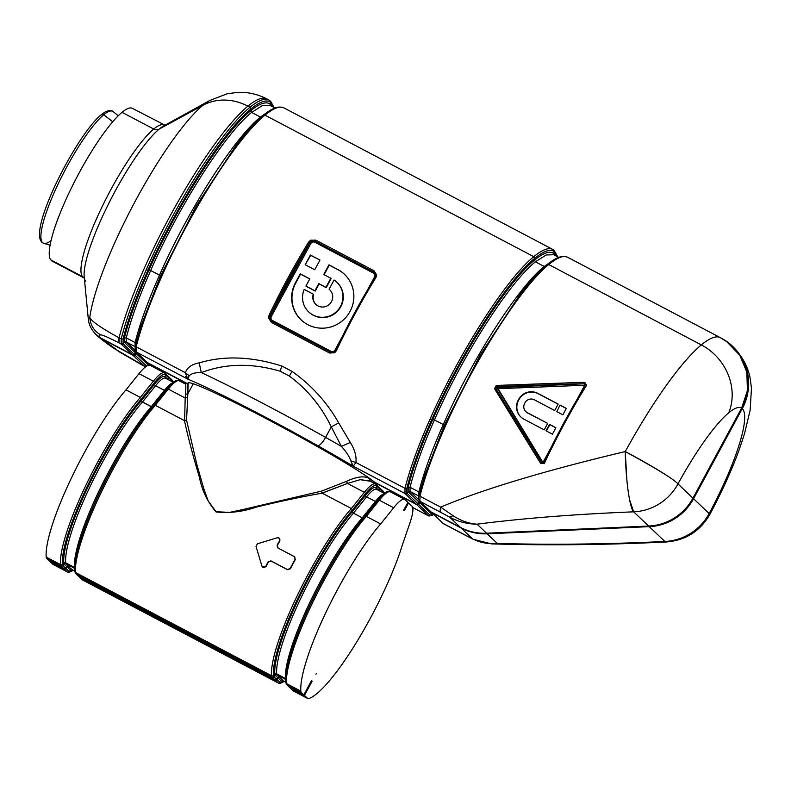 <?xml version="1.0" encoding="UTF-8"?>
<svg xmlns="http://www.w3.org/2000/svg" width="791" height="791" viewBox="0 0 791 791"><rect width="100%" height="100%" fill="white"/><g stroke="black" fill="none" stroke-linecap="round" stroke-linejoin="round"><path stroke-width="1.19" d="M549.844 424.668L555.846 427.832L549.844 424.668L546.413 431.016L549.844 424.668M552.415 434.17L546.047 430.818L549.527 424.371L555.895 427.723L552.415 434.17L555.895 427.723L549.527 424.371L546.047 430.818L552.415 434.17M585.676 385.187L586.586 385.276L585.676 385.187L584.786 383.764L496.422 386.641L495.562 388.233L539.729 459.363L541.983 462.913L543.842 462.557A156.232 30.879 -62.2 0 1 585.528 385.454L586.586 385.276L585.528 385.454A156.232 30.879 117.8 0 0 543.842 462.557L544.465 463.15L542.942 462.488L543.704 462.824L541.983 462.913L542.942 462.488L541.983 462.913L495.562 388.233L496.491 389.123L495.562 388.233L496.422 386.641L497.361 387.531L496.422 386.641L580.554 383.853L497.361 387.531A1.048 1.028 -46.4 0 0 496.491 389.123L497.539 388.717L497.361 387.531L542.942 462.488L551.515 446.648L542.942 462.488L497.539 388.717L496.491 389.123A1.048 1.028 133.6 0 1 497.361 387.531L584.786 383.764L584.925 384.851L576.639 400.177L584.925 384.851L584.786 383.764L585.676 385.187L497.539 388.717L585.656 385.207M556.508 411.478L562.876 414.83L566.356 408.383L559.988 405.032L556.874 411.676L559.988 405.032L566.356 408.383L562.876 414.83L556.508 411.478M526.015 411.775A6.921 6.773 -46.4 0 0 527.656 412.981L547.718 423.412L544.228 429.859L523.85 419.131A14.258 13.961 133.6 0 1 518.253 400.098L518.965 399.653A14.258 13.961 133.6 0 1 538.107 393.641L558.12 404.181L537.801 393.345A14.258 13.961 -46.4 0 0 518.659 399.356L518.253 400.098A14.258 13.961 -46.4 0 0 523.85 419.131L544.228 429.859L547.718 423.412L527.34 412.684A6.921 6.773 133.6 0 1 524.621 403.45L525.026 402.708A6.921 6.773 133.6 0 1 534.311 399.791L554.689 410.519L558.169 404.072L538.107 393.641A14.258 13.961 -46.4 0 0 518.965 399.653L518.659 399.356A14.258 13.961 133.6 0 1 537.801 393.345L558.169 404.072L554.689 410.519L534.311 399.791A6.921 6.773 -46.4 0 0 525.026 402.708L524.621 403.45A6.921 6.773 -46.4 0 0 527.34 412.684L527.656 412.981A6.921 6.773 133.6 0 1 526.173 411.923L525.857 411.627M566.297 408.482L560.305 405.328L566.297 408.482M518.57 400.394A14.258 13.961 -46.4 0 0 520.953 417.094A14.258 13.961 133.6 0 1 518.57 400.394L518.965 399.653L518.57 400.394M584.786 383.764L584.806 382.399L586.586 385.276L584.806 382.399L584.786 383.764M585.726 385.098L586.428 385.533A157.28 31.086 117.8 0 0 544.465 463.15L540.886 463.625L494.513 388.658L496.254 385.444L584.806 382.399L580.515 382.419L580.554 383.853L580.515 382.419L496.254 385.444L496.422 386.641L496.254 385.444L494.513 388.658L495.562 388.233L494.513 388.658L538.552 460.036L539.729 459.363L538.552 460.036L540.886 463.625L541.983 462.913L540.886 463.625L544.327 463.427L543.704 462.824M585.528 385.454L585.548 385.375C570.38 409.926 556.468 435.663 543.803 462.587L544.465 463.15A157.28 31.086 -62.2 0 1 586.428 385.533L586.586 385.276M132.502 108.397A86.298 17.056 117.8 0 0 122.012 112.332A86.298 17.056 117.8 0 0 70.518 189.771A86.298 17.056 117.8 0 0 50.634 259.804L82.353 276.514L50.634 259.804A86.298 17.056 -62.2 0 1 70.518 189.771A86.298 17.056 -62.2 0 1 122.012 112.332L153.731 129.032A86.298 17.056 117.8 0 0 102.237 206.471A86.298 17.056 117.8 0 0 82.353 276.514L84.34 278.185L82.353 276.514A86.298 17.056 -62.2 0 1 102.237 206.471A86.298 17.056 -62.2 0 1 153.731 129.032A6.288 5.567 -129.7 0 0 159.129 129.131A88.978 17.59 117.8 0 0 109.712 201.557A88.978 17.59 117.8 0 0 84.202 276.791A88.978 17.59 -62.2 0 1 109.712 201.557A88.978 17.59 -62.2 0 1 159.129 129.131L202.911 105.292A134.925 26.667 117.8 0 0 134.351 202.882A134.925 26.667 117.8 0 0 89.778 317.488L88.345 319.416L89.778 317.488C90.382 325.2 94.01 331.014 100.655 334.919C98.766 334.949 98.796 335.977 100.734 338.004L132.305 354.625L100.734 338.004C98.796 335.977 98.766 334.949 100.655 334.919C102.217 334.722 108.357 337.401 119.065 342.948L121.201 344.065L132.305 354.625A1.572 1.542 -46.4 0 0 134.173 354.299A1.572 1.542 133.6 0 1 132.305 354.625L121.201 344.065A1.572 1.542 -46.4 0 0 123.07 343.739L134.173 354.299L135.498 352.895A1.572 1.542 133.6 0 1 136.546 352.39A1.572 1.542 -46.4 0 0 135.498 352.895L124.385 342.335L135.498 352.895L134.173 354.299L123.07 343.739L124.385 342.335A1.572 1.542 133.6 0 1 126.263 341.999L135.083 346.646A1.572 1.542 133.6 0 1 135.142 346.676L135.113 342.552C139.819 323.687 147.947 301.213 159.495 275.149L160.454 276.069L196.544 205.383L235.906 145.554L196.544 205.383L160.454 276.069L159.495 275.149C147.947 301.213 139.819 323.687 135.113 342.552L126.293 337.905L135.113 342.552L135.083 346.646L126.263 341.999L126.293 337.905C130.999 319.04 139.127 296.576 150.676 270.502L159.495 275.149C188.021 210.188 234.087 138.069 260.457 117.058L268.337 111.551L260.457 117.058L251.637 112.411L260.457 117.058C234.087 138.069 188.031 210.188 159.495 275.149L150.676 270.502C139.127 296.576 130.999 319.04 126.293 337.905L124.414 337.955L126.293 337.905L126.263 341.999L124.385 342.335L124.414 337.955C129.16 318.941 137.357 296.299 148.995 270.038L150.676 270.502C179.201 205.541 225.267 133.432 251.637 112.411L262.414 105.549L270.067 105.332L262.414 105.549L251.637 112.411L250.727 110.74L251.637 112.411C225.267 133.432 179.201 205.541 150.676 270.502L148.995 270.038C137.357 296.299 129.16 318.941 124.414 337.955L123.109 338.904C127.905 319.663 136.19 296.754 147.976 270.166L148.995 270.038C177.738 204.582 224.15 131.919 250.727 110.74C259.557 103.463 265.994 101.238 270.038 104.066L270.482 102.207L270.038 104.066C265.994 101.238 259.557 103.463 250.727 110.74L250.935 108.95L250.727 110.74C224.15 131.919 177.738 204.582 148.995 270.038L147.976 270.166C177.065 203.93 224.041 130.386 250.935 108.95C259.883 101.574 266.399 99.33 270.482 102.207L269.721 100.487L270.482 102.207C266.399 99.33 259.883 101.574 250.935 108.95L250.015 107.279C259.043 99.844 265.608 97.58 269.721 100.487C265.608 97.58 259.043 99.844 250.015 107.279C222.924 128.874 175.602 202.961 146.295 269.701C134.421 296.487 126.076 319.564 121.231 338.953L119.105 337.826A157.28 31.086 -62.2 0 1 247.89 106.162L250.015 107.279L250.935 108.95C224.041 130.386 177.065 203.93 147.976 270.166L146.295 269.701C175.602 202.961 222.924 128.874 250.015 107.279L247.89 106.162A52.424 46.412 -129.7 0 0 202.911 105.292A134.925 26.667 -62.2 0 1 209.694 100.526A134.925 26.667 117.8 0 0 209.694 100.526A134.925 26.667 117.8 0 0 202.911 105.292A52.424 46.412 50.3 0 1 247.89 106.162A157.28 31.086 -62.2 0 1 266.814 98.885A157.28 31.086 117.8 0 0 247.89 106.162A157.28 31.086 117.8 0 0 119.105 337.826L121.231 338.953C126.076 319.564 134.421 296.487 146.295 269.701L147.976 270.166C136.19 296.754 127.905 319.663 123.109 338.904L121.231 338.953L123.109 338.904L124.414 337.955L124.385 342.335L123.07 343.739L123.109 338.904L123.07 343.739L121.201 344.065L121.231 338.953L121.201 344.065L119.065 342.948A20.971 4.143 -62.2 0 1 119.105 337.826L119.065 342.948C108.357 337.401 102.217 334.722 100.655 334.919C94.01 331.014 90.382 325.2 89.778 317.488C91.647 321.403 101.426 328.176 119.105 337.826C101.426 328.176 91.647 321.403 89.778 317.488A134.925 26.667 -62.2 0 1 134.351 202.882A134.925 26.667 -62.2 0 1 202.911 105.292L159.129 129.131A88.978 17.59 -62.2 0 1 163.599 125.987A88.978 17.59 117.8 0 0 159.129 129.131A6.288 5.567 50.3 0 1 153.731 129.032A86.298 17.056 -62.2 0 1 164.113 125.037L164.113 125.037A86.298 17.056 117.8 0 0 153.731 129.032L122.012 112.332A86.298 17.056 -62.2 0 1 132.394 108.337L165.21 125.314L163.599 125.987L209.694 100.526L227.047 93.832L237.013 92.428C247.365 91.845 257.293 94 266.814 98.885A157.28 31.086 117.8 0 1 267.585 99.359M726.613 341.514L739.803 355.238L746.823 372.126L747.446 390.527L741.612 408.126C755.543 383.843 745.695 350.275 721.046 338.113A157.28 31.086 117.8 0 0 720.275 337.628A157.28 31.086 117.8 0 0 701.34 344.906A52.424 46.412 50.3 0 1 728.709 412.813A104.857 20.724 117.8 0 0 677.976 483.924A52.424 3.985 -151.4 0 0 625.256 451.572A157.28 31.086 -62.2 0 1 701.34 344.906L548.746 264.56C557.764 257.124 564.339 254.86 568.452 257.767C564.339 254.86 557.764 257.124 548.746 264.56C521.655 286.154 474.333 360.251 445.017 426.982C474.333 360.251 521.655 286.154 548.746 264.56L547.026 264.847L548.746 264.56L701.34 344.906A157.28 31.086 117.8 0 0 625.256 451.572C556.993 467.748 487.602 487.207 440.686 507.14L419.962 496.234L419.2 494.8L424.638 475.925L444.067 426.062L445.017 426.982C433.152 453.767 424.797 476.854 419.962 496.234C424.797 476.854 433.152 453.767 445.017 426.982L444.067 426.062L480.602 354.526L520.429 293.975L547.204 264.669C539.373 271.204 530.445 280.963 520.429 293.975L480.602 354.526L444.067 426.062L480.315 354.793L519.924 294.638M629.695 500.179L633.68 511.836C574.928 514.199 522.713 518.323 477.052 524.176C467.254 524.077 458.127 521.724 449.674 517.136L419.596 501.108C418.37 499.605 418.241 497.529 419.181 494.859L419.962 496.234L440.686 507.14C487.602 487.207 556.993 467.748 625.256 451.572C656.55 468.618 674.12 479.405 677.976 483.924A52.424 51.316 133.6 0 1 633.68 511.836A52.424 6.981 -92.4 0 1 625.256 451.572L626.877 480.028M269.721 100.487L266.814 98.885M453.065 515.692L440.686 507.14L453.065 515.692C460.609 520.705 468.598 523.533 477.052 524.176C468.598 523.533 460.609 520.705 453.065 515.692L449.674 517.136L453.035 515.663M430.442 511.342A1.572 1.542 -46.4 0 0 431.036 511.906A1.572 1.542 133.6 0 1 430.7 511.668L419.596 501.108A1.572 1.542 -46.4 0 0 419.932 501.346L431.036 511.906L460.481 527.419L449.674 517.136L460.481 527.419A52.424 51.316 -46.4 0 0 486.554 533.213L477.052 524.176L486.554 533.213L648.63 526.055L633.68 511.836L648.63 526.055A52.424 51.316 -46.4 0 0 692.936 498.152L677.976 483.924L692.936 498.152L741.612 408.126A104.857 20.724 117.8 0 0 728.709 412.813A104.857 20.724 -62.2 0 1 741.612 408.126L692.936 498.152A52.424 51.316 133.6 0 1 648.63 526.055L486.554 533.213A52.424 51.316 133.6 0 1 460.481 527.419L431.036 511.906L419.932 501.346L419.962 496.234L419.932 501.346L440.656 512.261L440.686 507.14A20.971 4.143 117.8 0 0 440.656 512.261L449.674 517.136C458.127 521.724 467.254 524.077 477.052 524.176C522.713 518.323 574.928 514.199 633.68 511.836A52.424 51.316 -46.4 0 0 677.976 483.924A104.857 20.724 -62.2 0 1 728.709 412.813A52.424 46.412 -129.7 0 0 701.34 344.906A157.28 31.086 -62.2 0 1 720.275 337.628L567.681 257.283C560.542 254.356 552.879 260.021 547.204 264.669M527.202 285.472L519.677 294.964L480.315 354.793L444.216 425.469L423.897 478.248M425.024 474.738L444.216 425.469L443.267 424.549C471.792 359.598 517.858 287.479 544.228 266.468L544.9 266.646L544.228 266.468L552.108 260.961L544.228 266.468C517.858 287.479 471.792 359.598 443.267 424.549L444.216 425.469L425.024 474.738L419.181 494.859M418.914 496.086L418.884 491.953L419.645 493.386L418.884 491.953C423.59 473.087 431.718 450.623 443.267 424.549L434.447 419.912C462.972 354.951 509.038 282.832 535.408 261.821L544.228 266.468L535.408 261.821L546.185 254.959L553.838 254.732L546.185 254.959L535.408 261.821C509.038 282.832 462.972 354.951 434.447 419.912L443.267 424.549C431.718 450.623 423.59 473.087 418.884 491.953L418.854 496.046A1.572 1.542 133.6 0 1 418.914 496.086M95.622 334.168L100.734 338.004L95.671 334.227M84.558 278.501L84.202 276.791A88.978 17.59 117.8 0 0 85.547 281.22M84.281 278.155A6.288 6.16 133.6 0 1 84.34 278.224A6.288 6.16 -46.4 0 0 82.926 277.196A6.288 6.16 133.6 0 1 84.281 278.155L83.708 277.75A86.298 17.056 -62.2 0 1 82.926 277.196L51.207 260.486L82.926 277.196A86.298 17.056 117.8 0 0 83.708 277.75L51.988 261.05A86.298 17.056 -62.2 0 1 51.207 260.486L51.207 260.486A86.298 17.056 117.8 0 0 52.888 261.376M118.264 115.743L113.172 111.62A74.483 14.722 117.8 0 0 103.72 114.754A74.483 14.722 -62.2 0 1 113.172 111.62C113.825 112.065 111.264 108.792 104.817 112.174L101.327 114.685A2.096 1.859 50.3 0 1 103.72 114.754A2.096 1.859 -129.7 0 0 101.327 114.685C76.47 134.302 24.165 236.944 43.821 243.341A74.483 14.722 -62.2 0 1 57.031 186.33A74.483 14.722 -62.2 0 1 103.72 114.754L112.737 121.735L103.72 114.754A74.483 14.722 117.8 0 0 57.031 186.33A74.483 14.722 117.8 0 0 43.821 243.341A74.483 14.722 117.8 0 0 51.069 240.612M101.327 114.685A2.096 1.859 -129.7 0 0 100.843 115.338M270.038 104.066L270.463 105.539M351.777 464.198L353.231 466.225L404.972 493.475L405.002 488.354L406.871 488.314C411.676 469.073 419.962 446.164 431.748 419.576L432.766 419.438L431.748 419.576C460.837 353.33 507.812 279.787 534.706 258.36L534.498 260.15L534.706 258.36C543.654 250.984 550.17 248.73 554.254 251.607L553.799 253.476C549.765 250.638 543.328 252.863 534.498 260.15C507.921 281.319 461.509 353.992 432.766 419.438C421.128 445.709 412.932 468.351 408.186 487.355L406.871 488.314L406.841 493.139L404.972 493.475L416.076 504.035L374.37 482.075L416.076 504.035A1.572 1.542 -46.4 0 0 417.945 503.709A1.572 1.542 133.6 0 1 416.076 504.035L404.972 493.475A1.572 1.542 -46.4 0 0 406.841 493.139L406.871 488.314L408.186 487.355C412.932 468.351 421.128 445.709 432.766 419.438L434.447 419.912C422.898 445.976 414.771 468.45 410.054 487.315L408.186 487.355L408.156 491.735L406.841 493.139L417.945 503.709L419.27 502.295A1.572 1.542 133.6 0 1 420.318 501.791A1.572 1.542 -46.4 0 0 419.27 502.295L408.156 491.735L419.27 502.295L417.945 503.709L406.841 493.139L408.156 491.735A1.572 1.542 133.6 0 1 410.035 491.409L408.156 491.735L408.186 487.355L410.054 487.315L410.035 491.409L418.904 496.105L410.035 491.409L410.054 487.315L418.884 491.953L410.054 487.315C414.771 468.45 422.898 445.976 434.447 419.912L432.766 419.438C461.509 353.992 507.921 281.319 534.498 260.15L535.408 261.821L534.498 260.15C543.328 252.863 549.765 250.638 553.799 253.476L554.234 254.949M126.263 341.999L135.053 350.364L126.263 341.999M135.923 351.807L134.302 350.947L135.923 351.807M135.113 342.552L135.874 343.986L135.113 342.552M410.035 491.409L418.825 499.774L410.035 491.409M260.457 117.058L261.129 117.246L260.457 117.058M160.454 276.069L141.253 325.338L160.454 276.069M146.671 361.942A1.572 1.542 -46.4 0 0 147.264 362.505A1.572 1.542 133.6 0 1 146.928 362.258L135.825 351.698A1.572 1.542 -46.4 0 0 136.161 351.946L147.264 362.505L187.615 383.754L147.264 362.505L135.825 351.698C134.964 351.609 134.826 349.523 135.409 345.449L136.19 346.824L136.161 351.946L187.902 379.186L189.168 375.745C191.6 373.451 195.634 372.403 201.27 372.61C225.455 363.395 251.706 362.911 280.034 371.157L289.348 376.061A134.213 7.346 -151.6 0 0 280.034 371.157A134.213 7.346 28.4 0 1 289.348 376.061C307.333 389.36 321.304 406.297 331.281 426.853L341.415 446.401A134.213 7.346 -151.6 0 0 325.585 437.393L331.281 426.853L325.585 437.393A134.213 7.346 -151.6 0 0 201.27 372.61A134.213 7.346 28.4 0 1 325.585 437.393A134.213 7.346 28.4 0 1 341.415 446.401C346.231 451.691 349.365 456.516 350.818 460.856L350.838 460.945M242.155 137.624L236.133 145.257M263.433 115.268C255.602 121.794 246.683 131.563 236.657 144.565L196.83 205.126L160.296 276.652L140.867 326.515L135.429 345.39L140.867 326.515L160.296 276.652L196.83 205.126L236.657 144.565L263.433 115.268C269.108 110.621 276.771 104.956 283.91 107.883L552.721 249.412L554.254 251.607L553.492 249.887C549.379 246.99 542.814 249.254 533.787 256.689C542.814 249.254 549.379 246.99 553.492 249.887M553.799 253.476L554.254 251.607C550.17 248.73 543.654 250.984 534.706 258.36C507.812 279.787 460.837 353.33 431.748 419.576C419.962 446.164 411.676 469.073 406.871 488.314L405.002 488.354L404.972 493.475L353.231 466.225A123.732 6.773 -151.6 0 0 317.606 445.61A10.481 3.105 -60.6 0 0 325.585 437.393A10.481 3.105 119.4 0 1 317.606 445.61A123.732 6.773 -151.6 0 0 187.902 379.186L185.302 372.68L189.168 375.745L187.902 379.186A123.732 6.773 28.4 0 1 317.606 445.61A123.732 6.773 28.4 0 1 353.231 466.225L350.818 460.856L355.901 462.498L353.231 466.225L355.901 462.498L350.818 460.856C349.365 456.516 346.231 451.691 341.415 446.401L331.281 426.853L338.706 422.958L350.334 442.446L341.415 446.401L350.334 442.446C354.803 449.733 356.662 456.417 355.901 462.498L405.002 488.354C409.847 468.974 418.192 445.887 430.067 419.111C459.373 352.371 506.695 278.274 533.787 256.689L534.706 258.36L533.787 256.689L264.975 115.16L263.255 115.446L264.975 115.16C237.873 136.744 190.562 210.841 161.245 277.582L160.296 276.652L161.245 277.582C149.38 304.357 141.025 327.444 136.19 346.824L135.429 345.39M284.681 108.357C280.568 105.46 273.993 107.724 264.975 115.16C273.993 107.724 280.568 105.46 284.681 108.357M185.312 383.961C185.895 383.853 185.984 387.313 185.569 394.343L187.853 393.75L186.547 420.09L196.672 463.833L203.742 488.551L208.26 501.089L216.111 511.757L229.716 512.38L243.391 509.424L321.482 491.132L346.498 481.324C356.899 476.518 364.582 475.618 369.535 478.614A106.953 5.853 28.4 0 1 374.964 482.886A106.953 5.853 28.4 0 1 376.308 484.646A106.953 5.853 -151.6 0 0 374.964 482.886A2.096 2.057 -46.4 0 0 374.726 483.608A2.096 2.057 133.6 0 1 374.964 482.886L374.608 483.548L374.964 482.886A106.953 5.853 -151.6 0 0 369.535 478.614C364.582 475.618 356.899 476.518 346.498 481.324L321.482 491.132L243.391 509.424L229.716 512.38L216.111 511.757L208.26 501.089L203.742 488.551L196.672 463.833L186.547 420.09L187.853 393.75L193.261 383.754L187.853 393.75L185.569 394.343C185.984 387.313 185.895 383.853 185.312 383.961L188.209 382.992A106.953 5.853 28.4 0 1 193.261 383.754A106.953 5.853 28.4 0 1 266.399 418.746A106.953 5.853 28.4 0 1 356.088 469.478A106.953 5.853 28.4 0 1 374.37 482.075A106.953 5.853 -151.6 0 0 356.088 469.478A106.953 5.853 -151.6 0 0 266.399 418.746A106.953 5.853 -151.6 0 0 193.261 383.754A106.953 5.853 -151.6 0 0 188.179 383.091A106.953 5.853 -151.6 0 0 188.11 383.18A106.953 5.853 28.4 0 1 188.159 383.111A2.096 2.096 -138.3 0 1 187.882 383.506L187.853 393.75L188.159 383.111L185.312 383.961L179.755 381.035A41.943 8.286 117.8 0 0 179.379 380.758A41.943 8.286 117.8 0 0 168.305 389.103A1.572 1.078 -141.2 0 0 166.763 389.192A1.572 1.078 -141.2 0 0 166.753 389.202A1.572 1.078 38.8 0 1 166.763 389.192A1.572 1.078 38.8 0 1 168.305 389.103A41.943 8.286 -62.2 0 1 179.379 380.758C176.739 380.59 176.472 378.098 166.763 389.192L153.741 405.407L166.753 389.202M185.697 376.457L187.902 379.186L136.161 351.946L136.19 346.824C141.025 327.444 149.38 304.357 161.245 277.582C190.562 210.841 237.873 136.744 264.975 115.16L533.787 256.689C506.695 278.274 459.373 352.371 430.067 419.111L431.748 419.576L430.067 419.111C418.192 445.887 409.847 468.974 405.002 488.354L355.901 462.498C356.662 456.417 354.803 449.733 350.334 442.446L338.706 422.958L331.281 426.853C321.304 406.297 307.333 389.37 289.348 376.061L292.027 371.375C311.624 385.296 327.187 402.49 338.706 422.958C327.187 402.49 311.624 385.296 292.027 371.375L289.348 376.061L280.034 371.157L281.982 366.085L292.027 371.375L281.982 366.085L280.034 371.157C251.706 362.911 225.455 363.395 201.27 372.61L199.233 362.891C224.229 355.406 251.815 356.464 281.982 366.085C251.815 356.464 224.229 355.406 199.233 362.891L201.27 372.61C195.634 372.403 191.6 373.451 189.168 375.745L185.302 372.68C187.437 367.321 192.075 364.058 199.233 362.891C192.075 364.058 187.437 367.321 185.302 372.68L185.282 372.818M136.19 346.824L185.302 372.68L136.19 346.824M375.152 277.503L374.41 277.157L367.449 290.04L374.41 277.157A3.144 3.075 -46.4 0 0 373.174 272.954L373.54 272.005L315.332 241.364L315.856 240.148L315.332 241.364L311.051 241.492A4.192 4.103 -46.4 0 0 309.676 243.005L311.051 241.492L310.468 240.237L315.856 240.148L374.064 270.799L373.54 272.005L375.676 275.525L373.54 272.005L374.064 270.799L376.704 275.11L375.952 277.473L376.704 275.11L375.676 275.525L376.704 275.11L374.064 270.799L315.856 240.148L310.468 240.237L311.051 241.492L309.578 242.906L308.648 242.046L310.468 240.237L308.648 242.046L309.578 242.906A156.232 30.879 117.8 0 0 270.235 315.668L269.049 315.293A157.28 31.086 -62.2 0 1 308.648 242.046A157.28 31.086 117.8 0 0 269.049 315.293L270.235 315.668L269.83 317.725L268.505 317.853L269.049 315.293L268.505 317.853L271.382 322.392L329.59 353.043L334.731 352.727L334.455 351.758L335.72 350.146L336.353 350.72L334.731 352.727L336.353 350.72L335.72 350.146A156.232 30.879 -62.2 0 1 375.063 277.384L375.952 277.473A157.28 31.086 117.8 0 0 336.353 350.72A157.28 31.086 -62.2 0 1 375.952 277.473L375.063 277.384L375.636 274.833M375.666 275.456L375.082 277.315C360.834 300.55 347.704 324.834 335.681 350.176L334.395 351.777L334.731 352.727L329.59 353.043L271.382 322.392L268.505 317.853L269.83 317.725L270.235 315.668A156.232 30.879 -62.2 0 1 309.578 242.906L270.344 315.767A4.192 4.103 -46.4 0 0 269.83 317.725L272.084 321.354L271.382 322.392L272.084 321.354L330.292 351.995L329.59 353.043L330.292 351.995L334.356 351.827M375.063 277.384A156.232 30.879 117.8 0 0 335.72 350.146M375.676 275.406L375.616 274.724M310.725 255.355L319.96 260.081L314.739 269.751L305.188 264.728L310.725 255.355M311.051 241.492L315.332 241.364L314.966 242.303A3.144 3.075 -46.4 0 0 310.744 243.638L309.676 243.005A4.192 4.103 133.6 0 1 311.051 241.492M270.344 315.767L309.676 243.005L310.744 243.638L271.402 316.39L270.344 315.767L271.402 316.39A3.144 3.075 -46.4 0 0 272.638 320.592L272.084 321.354L269.83 317.725A4.192 4.103 133.6 0 1 270.344 315.767M333.456 352.272L330.292 351.995L272.084 321.354L272.638 320.592L330.846 351.244L330.292 351.995L330.846 351.244A3.144 3.075 -46.4 0 0 335.068 349.909L335.671 350.205L335.068 349.909L342.325 336.511L335.068 349.909A3.144 3.075 133.6 0 1 330.846 351.244L272.638 320.592A3.144 3.075 133.6 0 1 271.402 316.39L310.744 243.638A3.144 3.075 133.6 0 1 314.966 242.303L315.332 241.364L373.54 272.005L373.174 272.954L314.966 242.303L373.174 272.954A3.144 3.075 133.6 0 1 374.41 277.157M325.902 287.351L318.813 283.613L314.927 290.791L305.919 286.055L309.805 278.867L300.254 273.844L295.478 282.684A31.452 30.79 -46.4 0 0 307.818 324.676A31.452 30.79 -46.4 0 0 350.047 311.417A31.452 30.79 -46.4 0 0 337.698 269.424L328.967 264.827L323.737 274.497L330.836 278.224L325.902 287.351L330.836 278.224L323.737 274.497L328.967 264.827L337.698 269.424A31.452 30.79 133.6 0 1 344.441 274.25A31.452 30.79 133.6 0 1 345.074 318.269A31.452 30.79 133.6 0 1 301.084 319.841A31.452 30.79 133.6 0 1 295.478 282.684L300.254 273.844L309.805 278.867L305.919 286.055L314.927 290.791L319.119 283.91L315.233 291.088L306.236 286.352L315.233 291.088L318.813 283.613L325.902 287.351M310.418 255.058L305.188 264.728L314.739 269.751L319.96 260.081L310.418 255.058M300.57 274.141L295.785 282.98A31.452 30.79 -46.4 0 0 301.242 319.989A31.452 30.79 133.6 0 1 295.785 282.98L300.57 274.141L309.746 278.976L300.57 274.141M338.014 269.721L328.967 264.827L324.102 274.685L329.283 265.123L338.014 269.721A31.452 30.79 133.6 0 1 344.589 274.408A31.452 30.79 -46.4 0 0 338.014 269.721M331.142 278.521L326.218 287.647L319.119 283.91L326.218 287.647L331.142 278.521M315.985 304.486A10.065 9.848 133.6 0 1 313.602 294.489A10.065 9.848 -46.4 0 0 315.985 304.486M308.826 312.01A20.447 20.012 -46.4 0 0 337.569 311.14A20.447 20.012 -46.4 0 0 337.006 282.377M334.069 280.034L329.096 289.229A10.065 9.848 133.6 0 1 329.896 303.843A10.065 9.848 133.6 0 1 313.285 294.193L304.199 289.407A20.447 20.012 -46.4 0 0 337.263 310.843A20.447 20.012 -46.4 0 0 334.069 280.034A20.447 20.012 133.6 0 1 340.189 306.938A20.447 20.012 133.6 0 1 313.602 315.293A20.447 20.012 133.6 0 1 304.199 289.407L313.285 294.193A10.065 9.848 -46.4 0 0 331.172 302.192A10.065 9.848 -46.4 0 0 329.096 289.229L334.069 280.034M336.847 282.229L337.164 282.525A20.447 20.012 133.6 0 1 337.569 311.14A20.447 20.012 133.6 0 1 308.984 312.158L308.668 311.862M432.667 513.537A1.572 1.542 -46.4 0 0 431.619 514.041L419.892 502.888L418.568 504.302L419.892 502.888L431.619 514.041L430.304 515.455L418.568 504.302A1.572 1.542 133.6 0 1 416.699 504.628L375.063 482.708A106.953 5.853 28.4 0 1 376.378 484.715A106.953 5.853 -151.6 0 0 375.063 482.708L416.699 504.628L428.425 515.781L416.699 504.628A1.572 1.542 -46.4 0 0 418.568 504.302L430.304 515.455A1.572 1.542 133.6 0 1 428.425 515.781L412.655 507.476L428.613 515.92L433.488 513.715M148.896 364.137A1.572 1.542 -46.4 0 0 147.848 364.641L136.121 353.488L134.796 354.892L136.121 353.488L147.848 364.641L146.533 366.045L134.796 354.892A1.572 1.542 133.6 0 1 132.928 355.218A1.572 1.542 -46.4 0 0 134.796 354.892L146.533 366.045A1.572 1.542 133.6 0 1 144.654 366.371L132.928 355.218L101.307 338.578L132.928 355.218L144.654 366.371L142.528 365.254L120.143 352.321L96.275 334.82L118.779 351.55L142.716 365.393A20.971 4.143 -62.2 0 1 142.528 365.254L144.842 366.51L149.717 364.305M497.312 543.447C550.704 544.93 606.539 544.267 664.836 541.469C606.539 544.267 550.704 544.93 497.312 543.447L487.177 533.806A52.424 51.316 133.6 0 1 461.104 528.012A52.424 51.316 -46.4 0 0 487.177 533.806L497.312 543.447C488.472 544.248 480.216 542.725 472.534 538.879L461.104 528.012L431.659 512.499L461.104 528.012L472.534 538.879L464.109 534.568A20.971 4.143 117.8 0 0 464.297 534.706L443.385 523.652L431.659 512.499A1.572 1.542 133.6 0 1 431.055 511.915A1.572 1.542 -46.4 0 0 431.659 512.499L443.385 523.652A1.572 1.542 133.6 0 1 443.049 523.415L472.534 538.879C480.216 542.725 488.472 544.248 497.312 543.447L491.508 543.882C547.916 545.543 606.104 544.91 666.062 541.993L666.111 541.983M664.836 541.469L666.062 541.993A52.424 8.098 -92.6 0 1 664.836 541.469A52.424 51.316 -46.4 0 0 709.141 513.557L709.883 514.358A52.424 1.75 -151.8 0 0 709.141 513.557A104.857 20.724 117.8 0 0 742.274 408.64A52.424 51.316 -46.4 0 0 732.931 346.705A52.424 51.316 -46.4 0 0 730.261 344.352A52.424 51.316 133.6 0 1 742.274 408.64A104.857 20.724 -62.2 0 1 709.141 513.557A52.424 51.316 133.6 0 1 664.836 541.469L649.253 526.648L664.836 541.469M172.853 381.222L174.04 381.845L172.853 381.222M383.862 492.318L385.049 492.941L383.862 492.318M147.284 362.515A1.572 1.542 -46.4 0 0 147.887 363.099L150.428 365.521L147.887 363.099L187.398 383.902L147.887 363.099A1.572 1.542 133.6 0 1 147.284 362.515M554.145 250.431L557.685 256.759M270.374 101.03L271.135 102.751L270.71 101.268M557.437 256.63L554.906 252.151L557.437 256.63M419.892 502.888A1.572 1.542 133.6 0 1 420.941 502.384A1.572 1.542 -46.4 0 0 419.892 502.888M273.666 107.23L271.135 102.751L273.666 107.23M554.451 254.02L554.906 252.151L554.451 254.02L555.826 255.78L554.451 254.02M270.68 104.61L271.135 102.751L270.68 104.61L272.055 106.38L270.68 104.61M136.121 353.488A1.572 1.542 133.6 0 1 137.169 352.984A1.572 1.542 -46.4 0 0 136.121 353.488M487.177 533.806L649.253 526.648A52.424 51.316 -46.4 0 0 693.559 498.745L709.141 513.557L693.559 498.745L742.274 408.64L693.559 498.745A52.424 51.316 133.6 0 1 649.253 526.648L487.177 533.806M384.179 493.327L382.973 490.984A1.572 1.542 133.6 0 1 383.398 492.467A40.776 8.058 -62.2 0 1 383.892 493.169A40.776 8.058 117.8 0 0 383.398 492.467L379.987 489.214A1.572 1.542 -46.4 0 0 379.225 487.503L379.225 487.503A1.572 1.542 133.6 0 1 379.987 489.214L379.581 490.904L379.987 489.214L383.398 492.467A1.572 1.542 -46.4 0 0 382.636 490.746M407.8 502.542L408.532 502.928L404.32 510.719L408.532 502.928L407.8 502.542M168.196 376.397L168.216 376.407A1.572 1.542 133.6 0 1 168.977 378.118L168.572 379.809L168.977 378.118A1.572 1.542 -46.4 0 0 168.216 376.407L168.196 376.397M173.17 382.231L171.963 379.888A1.572 1.542 133.6 0 1 172.389 381.371L172.389 381.371A40.776 8.058 -62.2 0 1 172.883 382.073A40.776 8.058 117.8 0 0 172.389 381.371A1.572 1.542 -46.4 0 0 171.627 379.65M71.378 570.281A1.572 1.513 73.4 0 1 72.07 569.827A1.572 1.513 -106.6 0 0 71.378 570.281A104.452 20.645 117.8 0 0 72.456 569.896A104.452 20.645 -62.2 0 1 71.378 570.281A17.946 3.55 -62.2 0 1 70.468 570.143A1.572 1.542 133.6 0 1 72.337 569.807L74.69 571.043L72.337 569.807A16.779 3.312 117.8 0 0 72.485 569.915A16.779 3.312 -62.2 0 1 72.337 569.807L67.749 566.059L72.337 569.807A1.572 1.542 -46.4 0 0 70.468 570.143A17.946 3.55 117.8 0 0 71.378 570.281L70.152 571.705L71.378 570.281M73.276 570.331A106.31 21.011 -62.2 0 1 70.152 571.705A106.31 21.011 117.8 0 0 73.276 570.331M69.46 572.16L67.462 572.012A20.971 4.143 -62.2 0 1 67.275 571.873A20.971 4.143 117.8 0 0 67.462 572.012A20.971 4.143 117.8 0 0 68.342 572.041A1.572 1.513 -106.6 0 0 70.152 571.705A1.572 1.513 73.4 0 1 69.46 572.16L73.365 570.38M172.389 381.371L168.977 378.118L172.389 381.371M78.754 576.52L82.422 579.892L278.472 683.108A20.971 4.143 -62.2 0 1 278.284 682.969L82.234 579.754L79.09 576.768A1.572 1.542 133.6 0 1 78.487 576.184A1.572 1.542 -46.4 0 0 79.09 576.768L82.234 579.754A1.572 1.542 133.6 0 1 81.898 579.506A1.572 1.542 -46.4 0 0 82.234 579.754A20.971 4.143 117.8 0 0 82.422 579.892A20.971 4.143 -62.2 0 1 82.234 579.754L278.284 682.969A20.971 4.143 117.8 0 0 278.472 683.108A20.971 4.143 117.8 0 0 279.352 683.137A1.572 1.513 -106.6 0 0 281.161 682.801A1.572 1.513 73.4 0 1 280.469 683.256L284.374 681.476M278.284 682.969A1.572 1.542 -46.4 0 0 280.162 682.643A19.805 3.915 117.8 0 0 281.161 682.801A106.31 21.011 117.8 0 0 284.285 681.427A106.31 21.011 -62.2 0 1 281.161 682.801A19.805 3.915 -62.2 0 1 280.162 682.643L281.477 681.239A17.946 3.55 117.8 0 0 282.387 681.377L281.161 682.801L282.387 681.377A104.452 20.645 117.8 0 0 283.465 680.992A104.452 20.645 -62.2 0 1 282.387 681.377A17.946 3.55 -62.2 0 1 281.477 681.239L278.333 678.243A1.572 1.542 133.6 0 1 280.202 677.917L283.346 680.903A1.572 1.542 -46.4 0 0 281.477 681.239L280.162 682.643A1.572 1.542 133.6 0 1 278.284 682.969L275.149 679.983L278.284 682.969M67.275 571.873A1.572 1.542 -46.4 0 0 69.153 571.547A19.805 3.915 117.8 0 0 70.152 571.705A19.805 3.915 -62.2 0 1 69.153 571.547L70.468 570.143L67.324 567.147A1.572 1.542 133.6 0 1 69.193 566.821A1.572 1.542 -46.4 0 0 67.324 567.147L70.468 570.143L69.153 571.547A1.572 1.542 133.6 0 1 67.275 571.873L52.928 564.319L67.275 571.873L64.14 568.887L67.275 571.873M67.462 572.012L53.116 564.458A20.971 4.143 -62.2 0 1 52.928 564.319L49.784 561.333L64.14 568.887A1.572 1.542 -46.4 0 0 66.009 568.561L69.153 571.547L66.009 568.561L67.324 567.147L66.009 568.561A1.572 1.542 133.6 0 1 64.14 568.887L49.784 561.333L52.928 564.319A20.971 4.143 117.8 0 0 53.333 564.537M79.09 576.768L275.149 679.983A1.572 1.542 -46.4 0 0 277.018 679.657L280.162 682.643L277.018 679.657L278.333 678.243L281.477 681.239A1.572 1.542 133.6 0 1 283.346 680.903L280.202 677.917A1.572 1.542 -46.4 0 0 278.333 678.243L277.018 679.657A1.572 1.542 133.6 0 1 275.149 679.983L79.09 576.768M316.202 673.685A81.374 16.087 117.8 0 0 316.222 673.695L315.916 674.209L316.202 673.685A81.374 16.087 -62.2 0 1 316.202 673.685M356.454 526.737A104.452 20.645 117.8 0 0 292.354 648.472A104.452 20.645 -62.2 0 1 356.454 526.737L357.206 525.748A106.31 21.011 -62.2 0 1 364.73 516.533A106.31 21.011 117.8 0 0 357.206 525.748A106.31 21.011 117.8 0 0 291.978 649.658A106.31 21.011 117.8 0 0 285.769 681.941A106.31 21.011 -62.2 0 1 291.978 649.658A106.31 21.011 -62.2 0 1 357.206 525.748L364.76 516.493A1.572 1.186 41.1 0 1 364.977 516.315L366.312 516.385A107.477 21.248 117.8 0 0 311.703 604.601A107.477 21.248 117.8 0 0 286.5 683.592A1.572 1.473 175.4 0 1 285.719 682.435L285.719 682.435A1.572 1.473 -4.6 0 0 286.5 683.592A20.971 4.143 117.8 0 0 286.965 684.877A20.971 4.143 -62.2 0 1 286.5 683.592L300.857 691.146A20.971 4.143 117.8 0 0 301.312 692.432L286.965 684.877A1.572 1.542 133.6 0 1 286.629 684.63A1.572 1.542 -46.4 0 0 286.965 684.877L289.476 687.27L286.965 684.877L301.312 692.432L303.833 694.824L289.476 687.27L303.833 694.824L311.585 680.487A97.026 19.182 117.8 0 0 312.158 681.16L311.427 680.774L312.158 681.16L304.456 695.418L290.099 687.863A1.572 1.542 133.6 0 1 289.496 687.28A1.572 1.542 -46.4 0 0 290.099 687.863L293.243 690.85L307.59 698.404L304.456 695.418L307.59 698.404L293.243 690.85L290.099 687.863L304.456 695.418L312.158 681.16A97.026 19.182 -62.2 0 1 311.585 680.487L303.833 694.824L301.312 692.432A20.971 4.143 -62.2 0 1 300.857 691.146A107.477 21.248 -62.2 0 1 326.05 612.155A107.477 21.248 -62.2 0 1 380.669 523.939L393.661 507.753A41.943 8.286 -62.2 0 1 405.121 499.685L407.909 502.334L403.657 510.205A97.026 19.182 -62.2 0 1 404.32 510.719A97.026 19.182 117.8 0 0 403.657 510.205L407.909 502.334L405.121 499.685A41.943 8.286 117.8 0 0 404.735 499.408A41.943 8.286 117.8 0 0 393.661 507.753L379.314 500.199A41.943 8.286 -62.2 0 1 390.388 491.854A41.943 8.286 117.8 0 0 379.314 500.199L393.661 507.753L380.669 523.939L366.312 516.385L379.314 500.199A1.572 1.078 -141.2 0 0 377.772 500.288A1.572 1.078 -141.2 0 0 377.762 500.298A1.572 1.078 38.8 0 1 377.772 500.288A1.572 1.078 38.8 0 1 379.314 500.199L366.312 516.385L380.669 523.939A107.477 21.248 117.8 0 0 326.05 612.155A107.477 21.248 117.8 0 0 300.857 691.146L286.5 683.592A107.477 21.248 -62.2 0 1 311.703 604.601A107.477 21.248 -62.2 0 1 366.312 516.385L364.74 516.513A1.572 1.186 41.1 0 1 364.76 516.493L377.762 500.298C387.481 489.204 387.748 491.686 390.388 491.854L404.735 499.408M285.699 682.139L283.346 680.903A16.779 3.312 117.8 0 0 283.494 681.011A16.779 3.312 -62.2 0 1 283.346 680.903L285.699 682.139M68.57 566.227L66.058 563.835L74.621 568.343L66.058 563.835L68.57 566.227A1.572 1.542 -46.4 0 0 66.701 566.554A1.572 1.542 133.6 0 1 68.57 566.227M279.579 677.323L277.068 674.931L285.63 679.439L277.068 674.931L279.579 677.323A1.572 1.542 -46.4 0 0 277.71 677.66A1.572 1.542 133.6 0 1 279.579 677.323M150.448 365.6A41.943 8.286 117.8 0 0 138.998 373.668L125.996 389.864A107.477 21.248 117.8 0 0 71.388 478.071A107.477 21.248 117.8 0 0 46.185 557.062A20.971 4.143 117.8 0 0 46.649 558.347L49.161 560.74L46.649 558.347A20.971 4.143 -62.2 0 1 46.185 557.062L60.531 564.616A20.971 4.143 117.8 0 0 60.996 565.901L46.649 558.347L60.996 565.901L63.517 568.294L49.161 560.74L63.517 568.294A1.572 1.542 -46.4 0 0 65.386 567.968L66.701 566.554L64.19 564.161L62.865 565.575A1.572 1.542 133.6 0 1 60.996 565.901A20.971 4.143 -62.2 0 1 60.531 564.616L46.185 557.062A107.477 21.248 -62.2 0 1 71.388 478.071A107.477 21.248 -62.2 0 1 125.996 389.864L140.343 397.418A107.477 21.248 117.8 0 0 85.735 485.625A107.477 21.248 117.8 0 0 60.531 564.616A1.572 1.473 -4.6 0 0 62.43 564.359A19.805 3.915 117.8 0 0 62.865 565.575L65.386 567.968A1.572 1.542 133.6 0 1 63.517 568.294L60.996 565.901A1.572 1.542 -46.4 0 0 62.865 565.575A19.805 3.915 -62.2 0 1 62.43 564.359A1.572 1.473 175.4 0 1 60.531 564.616A107.477 21.248 -62.2 0 1 85.735 485.625A107.477 21.248 -62.2 0 1 140.343 397.418L125.996 389.864L138.998 373.668L153.345 381.222L140.343 397.418L141.342 398.575A1.572 1.186 41.1 0 1 141.391 398.951A106.31 21.011 117.8 0 0 87.366 486.208A106.31 21.011 117.8 0 0 62.43 564.359L63.794 563.063A17.946 3.55 117.8 0 0 64.19 564.161A1.572 1.542 133.6 0 1 66.058 563.835A1.572 1.542 -46.4 0 0 64.19 564.161L66.701 566.554L65.386 567.968L62.865 565.575L64.19 564.161A17.946 3.55 -62.2 0 1 63.794 563.063L62.43 564.359A106.31 21.011 -62.2 0 1 87.366 486.208A106.31 21.011 -62.2 0 1 141.391 398.951L141.411 400.513A104.452 20.645 117.8 0 0 88.305 486.247A104.452 20.645 117.8 0 0 63.794 563.063A1.572 1.473 175.4 0 1 65.693 562.806A16.779 3.312 117.8 0 0 66.058 563.835A16.779 3.312 -62.2 0 1 65.693 562.806A1.572 1.473 -4.6 0 0 63.794 563.063A104.452 20.645 -62.2 0 1 88.305 486.247A104.452 20.645 -62.2 0 1 141.411 400.513L141.342 398.575L140.343 397.418L153.345 381.222L138.998 373.668A41.943 8.286 -62.2 0 1 150.072 365.323L164.419 372.887A41.943 8.286 117.8 0 0 153.345 381.222A1.572 1.078 38.8 0 1 154.433 382.715L141.391 398.951L154.433 382.715A1.572 1.078 -141.2 0 0 153.345 381.222A41.943 8.286 -62.2 0 1 164.419 372.887L165.141 373.401A1.572 1.542 -46.4 0 0 164.805 373.154A41.943 8.286 117.8 0 0 164.419 372.887M293.243 690.85A1.572 1.542 133.6 0 1 292.907 690.602A1.572 1.542 -46.4 0 0 293.243 690.85A20.971 4.143 117.8 0 0 293.431 690.988A20.971 4.143 -62.2 0 1 293.243 690.85M307.59 698.404A20.971 4.143 117.8 0 0 307.788 698.542A20.971 4.143 117.8 0 0 308.658 698.572A20.971 4.143 -62.2 0 1 307.59 698.404M409.857 523.148A41.943 8.286 117.8 0 0 411.943 506.171L408.532 502.928L411.943 506.171A41.943 8.286 -62.2 0 1 409.857 523.148L402.461 544.673A107.477 21.248 -62.2 0 1 317.112 693.44A107.477 21.248 -62.2 0 1 308.658 698.572A107.477 21.248 117.8 0 0 317.112 693.44A107.477 21.248 117.8 0 0 402.461 544.673L409.857 523.148M283.079 680.922A1.572 1.513 -106.6 0 0 282.387 681.377A1.572 1.513 73.4 0 1 283.079 680.922L285.699 682.168M165.873 378.454A37.75 7.465 117.8 0 0 165.537 378.207A1.572 1.542 133.6 0 1 165.111 376.743L167.9 379.393L165.111 376.743L165.566 374.875L168.354 377.525L165.566 374.875A1.572 1.542 -46.4 0 0 165.141 373.401L167.929 376.051A1.572 1.542 133.6 0 1 168.354 377.525L167.9 379.393A1.572 1.542 -46.4 0 0 167.89 379.453A1.572 1.542 133.6 0 1 167.9 379.393L168.354 377.525A1.572 1.542 -46.4 0 0 167.593 375.814M165.141 373.401A1.572 1.542 133.6 0 1 165.566 374.875A40.776 8.058 117.8 0 0 154.433 382.715L154.492 384.228L141.431 400.493L141.411 398.931L141.411 400.513A1.572 1.186 -138.9 0 0 142.439 402.065A103.285 20.418 117.8 0 0 89.927 486.841A103.285 20.418 117.8 0 0 65.693 562.806L74.512 567.454A16.779 3.312 117.8 0 0 74.631 568.067A16.779 3.312 -62.2 0 1 74.512 567.454L65.693 562.806A103.285 20.418 -62.2 0 1 89.927 486.841A103.285 20.418 -62.2 0 1 142.439 402.065L151.259 406.712A103.285 20.418 117.8 0 0 98.746 491.488A103.285 20.418 117.8 0 0 74.512 567.454A1.572 1.473 175.4 0 1 74.651 567.533A1.572 1.473 -4.6 0 0 74.512 567.454A103.285 20.418 -62.2 0 1 98.746 491.488A103.285 20.418 -62.2 0 1 151.259 406.712L142.439 402.065L141.411 400.513A1.572 0.929 179.5 0 1 141.431 400.493L154.492 384.228L154.433 382.715A40.776 8.058 -62.2 0 1 165.566 374.875L165.111 376.743A38.917 7.692 117.8 0 0 154.492 384.228A38.917 7.692 -62.2 0 1 165.111 376.743A1.572 1.542 -46.4 0 0 165.537 378.207A37.75 7.465 117.8 0 0 155.57 385.721A1.572 1.078 38.8 0 1 154.492 384.228A1.572 1.078 -141.2 0 0 155.57 385.721A37.75 7.465 -62.2 0 1 165.537 378.207L173.377 382.34M142.509 401.986L151.328 406.623L164.39 390.358L151.328 406.623L142.509 401.986L141.411 400.513A1.572 1.088 -143.3 0 0 142.509 401.986L155.57 385.721L164.39 390.358A1.572 1.078 -141.2 0 0 165.794 390.408A1.572 1.078 38.8 0 1 164.39 390.358A37.75 7.465 -62.2 0 1 172.794 382.795A37.75 7.465 117.8 0 0 164.39 390.358L155.57 385.721L142.509 401.986A1.572 1.078 38.8 0 1 141.431 400.493A1.572 1.078 -141.2 0 0 142.509 401.986L142.439 401.947M276.395 679.064L277.71 677.66L275.189 675.257A1.572 1.542 133.6 0 1 277.068 674.931A16.779 3.312 -62.2 0 1 276.702 673.902L285.521 678.549A16.779 3.312 117.8 0 0 285.64 679.172A16.779 3.312 -62.2 0 1 285.521 678.549L276.702 673.902A16.779 3.312 117.8 0 0 277.068 674.931A1.572 1.542 -46.4 0 0 275.189 675.257L277.71 677.66L276.395 679.064L273.874 676.671L275.189 675.257A17.946 3.55 -62.2 0 1 274.803 674.159A1.572 1.473 175.4 0 1 276.702 673.902A103.285 20.418 -62.2 0 1 300.936 597.937A103.285 20.418 -62.2 0 1 353.448 513.161L362.268 517.808A103.285 20.418 117.8 0 0 309.756 602.584A103.285 20.418 117.8 0 0 285.521 678.549A1.572 1.473 175.4 0 1 285.66 678.629A1.572 1.473 -4.6 0 0 285.521 678.549A103.285 20.418 -62.2 0 1 309.756 602.584A103.285 20.418 -62.2 0 1 362.268 517.808L353.448 513.161A103.285 20.418 117.8 0 0 300.936 597.937A103.285 20.418 117.8 0 0 276.702 673.902A1.572 1.473 -4.6 0 0 274.803 674.159A17.946 3.55 117.8 0 0 275.189 675.257L273.874 676.671L276.395 679.064A1.572 1.542 133.6 0 1 274.526 679.39A1.572 1.542 -46.4 0 0 276.395 679.064M369.407 480.809L360.093 479.692L347.476 483.43L346.498 481.324L347.476 483.43L322.095 493.08L321.482 491.132L322.184 493.159L351.352 508.514A107.477 21.248 117.8 0 0 296.744 596.721A107.477 21.248 117.8 0 0 271.54 675.712A107.477 21.248 -62.2 0 1 296.744 596.721A107.477 21.248 -62.2 0 1 351.352 508.514L352.351 509.671A1.572 1.186 41.1 0 1 352.4 510.047A106.31 21.011 117.8 0 0 298.375 597.304A106.31 21.011 117.8 0 0 273.439 675.455A106.31 21.011 -62.2 0 1 298.375 597.304A106.31 21.011 -62.2 0 1 352.4 510.047L352.42 511.609A104.452 20.645 117.8 0 0 299.314 597.343A104.452 20.645 117.8 0 0 274.803 674.159L273.439 675.455A1.572 1.473 175.4 0 1 271.54 675.712L75.491 572.496A1.572 1.473 175.4 0 1 74.71 571.339L74.71 571.339A1.572 1.473 -4.6 0 0 75.491 572.496A20.971 4.143 117.8 0 0 75.956 573.782A20.971 4.143 -62.2 0 1 75.491 572.496L271.54 675.712A20.971 4.143 117.8 0 0 272.005 676.997A20.971 4.143 -62.2 0 1 271.54 675.712A1.572 1.473 -4.6 0 0 273.439 675.455A19.805 3.915 117.8 0 0 273.874 676.671A1.572 1.542 133.6 0 1 272.005 676.997L75.956 573.782A1.572 1.542 133.6 0 1 75.62 573.534A1.572 1.542 -46.4 0 0 75.956 573.782L78.467 576.174L75.956 573.782L272.005 676.997L274.526 679.39L78.467 576.174L274.526 679.39L272.005 676.997A1.572 1.542 -46.4 0 0 273.874 676.671A19.805 3.915 -62.2 0 1 273.439 675.455L274.803 674.159A104.452 20.645 -62.2 0 1 299.314 597.343A104.452 20.645 -62.2 0 1 352.42 511.609A1.572 1.186 -138.9 0 0 353.448 513.161L362.268 517.808A1.572 1.186 -138.9 0 0 363.544 517.907M289.476 687.27A1.572 1.542 133.6 0 1 289.14 687.023L286.629 684.63L285.719 682.435C285.215 675.03 287.291 664.104 291.978 649.658L292.354 648.472A104.452 20.645 117.8 0 0 292.166 649.055A104.452 20.645 -62.2 0 1 292.354 648.472M78.467 576.174A1.572 1.542 133.6 0 1 78.131 575.927L75.62 573.534L74.71 571.339C74.206 563.924 76.292 552.998 80.969 538.562A106.31 21.011 117.8 0 0 74.759 570.845A106.31 21.011 -62.2 0 1 80.969 538.562A106.31 21.011 -62.2 0 1 146.197 414.652A106.31 21.011 117.8 0 0 80.969 538.562L81.344 537.376A104.452 20.645 117.8 0 0 81.157 537.959A104.452 20.645 -62.2 0 1 81.344 537.376A104.452 20.645 -62.2 0 1 145.445 415.641A104.452 20.645 117.8 0 0 81.344 537.376M152.584 406.762A1.572 1.078 -141.2 0 1 151.328 406.623L152.861 406.544L151.328 406.623A1.572 1.068 -139.2 0 0 152.564 406.782A1.572 1.078 38.8 0 1 151.328 406.623L151.259 406.712A1.572 1.186 -138.9 0 0 152.534 406.811M185.569 394.343L185.193 397.992L168.305 389.103L155.303 405.289L153.731 405.417L155.303 405.289L168.305 389.103L185.193 397.992L185.569 394.343M153.721 405.437A106.31 21.011 117.8 0 0 146.197 414.652A106.31 21.011 -62.2 0 1 153.721 405.437A1.572 1.186 41.1 0 1 153.968 405.219L153.968 405.219M187.338 397.527L185.193 397.992L187.338 397.527M184.59 420.683L185.193 397.992L184.59 420.683L186.547 420.09L184.59 420.683M322.184 493.159C301.5 496.797 279.5 501.454 256.205 507.13C242.877 511.767 229.479 513.369 216.012 511.935C207.38 501.731 201.843 490.153 199.401 477.21C192.984 455.903 188.011 437.047 184.471 420.654L155.303 405.289L184.471 420.654C188.011 437.047 192.984 455.903 199.401 477.21C201.843 490.153 207.38 501.731 216.012 511.935C229.479 513.369 242.877 511.767 256.205 507.13C279.5 501.454 301.5 496.797 322.184 493.159L347.476 483.43L364.354 492.318L351.352 508.514L322.184 493.159M369.535 478.614L370.257 481.324M374.064 482.807L374.964 482.886L374.064 482.807M75.491 572.496A107.477 21.248 -62.2 0 1 100.694 493.505A107.477 21.248 -62.2 0 1 155.303 405.289A107.477 21.248 117.8 0 0 100.694 493.505A107.477 21.248 117.8 0 0 75.491 572.496M294.509 556.815L295.31 559.593A107.477 21.248 117.8 0 0 290.327 568.808L287.538 569.708L271.165 561.086L268.376 561.996A107.477 21.248 117.8 0 0 265.974 566.682A107.477 21.248 -62.2 0 1 268.376 561.996L271.165 561.086L287.538 569.708L290.327 568.808A107.477 21.248 -62.2 0 1 295.31 559.593L294.272 556.587L277.898 547.975L277.097 545.197A109.049 21.555 -62.2 0 1 279.678 540.668L279.352 538.236L279.915 540.896A107.477 21.248 117.8 0 0 277.334 545.414L278.135 548.193L277.334 545.414A107.477 21.248 -62.2 0 1 279.915 540.896L279.46 538.355M376.882 489.55A37.75 7.465 117.8 0 0 376.546 489.303A1.572 1.542 133.6 0 1 376.12 487.839L378.909 490.489A1.572 1.542 -46.4 0 0 378.899 490.549A1.572 1.542 133.6 0 1 378.909 490.489L379.364 488.62L376.575 485.971A40.776 8.058 117.8 0 0 365.442 493.811L352.4 510.047L351.352 508.514L364.354 492.318A41.943 8.286 -62.2 0 1 375.428 483.983L376.15 484.497A1.572 1.542 133.6 0 1 376.575 485.971A1.572 1.542 -46.4 0 0 375.814 484.25A41.943 8.286 117.8 0 0 375.428 483.983A41.943 8.286 117.8 0 0 364.354 492.318A1.572 1.078 38.8 0 1 365.442 493.811L365.501 495.324A1.572 1.078 38.8 0 0 366.579 496.817A37.75 7.465 -62.2 0 1 376.546 489.303A37.75 7.465 117.8 0 0 366.579 496.817L353.518 513.082A1.572 1.078 38.8 0 1 352.44 511.589A1.572 1.078 -141.2 0 0 353.518 513.082L352.42 511.609A1.572 0.929 179.5 0 1 352.44 511.589L352.4 510.047L352.44 511.589L365.501 495.324A1.572 1.078 -141.2 0 0 366.579 496.817L375.399 501.454A1.572 1.078 -141.2 0 0 376.803 501.504A1.572 1.078 38.8 0 1 375.399 501.454A37.75 7.465 -62.2 0 1 383.803 493.891A37.75 7.465 117.8 0 0 375.399 501.454L362.337 517.719A1.572 1.078 -141.2 0 0 363.593 517.858A1.572 1.078 38.8 0 1 362.337 517.719L363.87 517.64L362.268 517.808L353.448 513.161L352.42 511.609A1.572 1.088 -143.3 0 0 353.518 513.082L366.579 496.817L375.399 501.454L362.337 517.719A1.572 1.068 -139.2 0 0 363.573 517.878M376.15 484.497L378.938 487.147A1.572 1.542 133.6 0 1 379.364 488.62L378.909 490.489L376.12 487.839A38.917 7.692 117.8 0 0 365.501 495.324L352.44 511.589L352.42 510.027L365.442 493.811A1.572 1.078 -141.2 0 0 364.354 492.318L347.476 483.43L360.093 479.692L370.03 481.195M384.386 493.436L376.546 489.303A1.572 1.542 -46.4 0 1 376.12 487.839L376.575 485.971A40.776 8.058 -62.2 0 0 365.442 493.811L365.501 495.324A38.917 7.692 -62.2 0 1 376.12 487.839L376.575 485.971L379.364 488.62A1.572 1.542 -46.4 0 0 378.602 486.91M364.977 516.315L377.772 500.288M294.954 557.141L294.272 556.587L295.31 559.593M290.099 568.581A109.049 21.555 -62.2 0 1 295.073 559.375A109.049 21.555 117.8 0 0 290.099 568.581L287.301 569.49L290.099 568.581M270.927 560.868L287.301 569.49L270.927 560.868L268.139 561.768L270.927 560.868M265.736 566.465A109.049 21.555 -62.2 0 1 268.139 561.768A109.049 21.555 117.8 0 0 265.736 566.465L265.736 566.465C264.332 568.067 263.077 567.968 261.959 566.158L262.513 567.068L265.736 566.465M265.974 566.682L262.711 567.256M256.017 546.393L261.959 566.158L256.017 546.393L257.421 543.783L256.017 546.393M279.352 538.236L277.305 537.761L257.421 543.783L277.305 537.761C279.441 537.692 280.232 538.661 279.678 540.668A109.049 21.555 117.8 0 0 277.097 545.197L277.453 547.649M277.898 547.975L294.272 556.587M727.285 341.999L720.275 337.628M95.701 334.257C91.311 329.55 88.859 324.607 88.345 319.416L84.202 276.791M43.821 243.341L50.1 245.21M275.041 107.952L270.779 105.796M558.812 257.352L554.55 255.206M135.409 345.449L141.253 325.338M334.395 351.777L333.327 352.311M412.665 507.515L428.613 515.92C432.005 515.643 433.676 514.99 433.656 513.952M96.818 335.354C101.169 339.319 107.032 343.749 114.388 348.653L145.663 366.767M491.518 543.882L473.275 539.294L464.297 534.706L443.573 523.79L431.322 512.261M732.931 346.705C742.373 356.286 748.148 366.975 750.234 378.78L751.45 388.243L750.145 410.183L744.45 434.002L738.834 450.741C731.289 471.139 721.649 492.338 709.883 514.358C700.134 531.265 685.52 540.48 666.062 541.993M174.01 381.865L172.873 381.272M383.882 492.368L385.019 492.961M147.551 362.851L150.25 365.422M270.72 101.278L273.913 107.358M168.552 376.645L171.963 379.888M278.472 683.108L280.469 683.256M74.69 571.072L72.07 569.827M289.763 687.616L293.431 690.988L307.788 698.542M379.561 487.74L382.973 490.984M185.42 383.942L179.379 380.758M153.751 405.397L145.445 415.641M369.387 480.799L375.428 483.983"/></g></svg>
